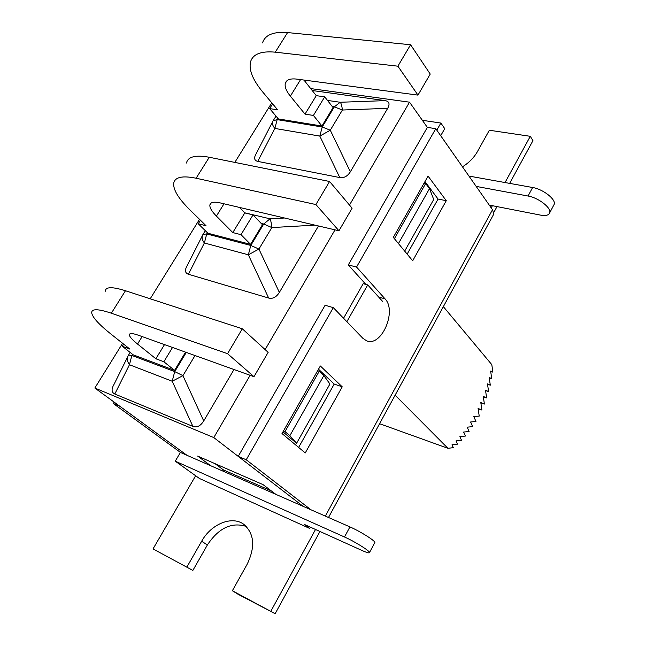 <?xml version="1.0" encoding="UTF-8"?>
<svg xmlns="http://www.w3.org/2000/svg" width="646" height="646" viewBox="0 0 646 646"><rect width="100%" height="100%" fill="white"/><g stroke="black" fill="none" stroke-linecap="round" stroke-linejoin="round"><path stroke-width="0.97" d="M349.494 205.057L409.532 102.173L310.694 88.583M409.532 102.173L427.361 127.391L348.291 264.925L365.87 284.41M210.749 465.75L197.644 456.084L263.027 484.613L275.866 494.36M215.005 463.658L223.427 469.917L222.781 471.039M271.312 490.903L223.427 469.917M343.543 318.252L363.181 283.691L367.719 284.902L382.723 301.561M346.862 321.692L367.719 284.902M323.84 375.576L289.868 435.679L296.587 443.269L329.928 383.99L323.84 375.576L319.245 371.232L317.662 370.699M393.995 238.188L399.268 244.568M319.245 371.232L285.015 431.609L289.868 435.679M283.449 430.995L285.015 431.609M404.679 251.108L433.724 199.461L429.493 188.632L425.666 183.521L424.042 183.214M425.666 183.521L394.593 238.326M429.493 188.632L398.639 243.227M296.587 443.269L282.956 431.867M122.587 343.301L94.849 388.028L186.96 455.301L119.873 406.302L113.308 403.524L180.476 452.45M271.772 102.827L234.813 162.404M199.509 219.317L150.203 298.799M94.849 388.028L213.794 437.576L303.135 506.343L238.213 456.375L325.1 305.267L333.312 307.641L246.223 459.766L238.213 456.375M213.794 437.576L250.131 375.302M265.135 349.599L335.024 229.847M253.975 376.683L227.562 353.685L111.346 313.213C98.144 308.764 91.595 308.618 91.684 312.785C92.37 317.291 98.967 324.534 111.483 334.499L129.878 349.082L122.32 346.264L133.1 354.783L174.565 370.384L163.858 361.744L155.864 358.764L137.541 344.035C132.317 339.812 129.58 336.76 129.337 334.894C129.345 333.021 132.398 333.142 138.478 335.266L253.975 376.683L268.147 352.345L242.307 328.79L125.461 290.74C112.17 286.574 105.459 286.735 105.322 291.233M164.504 344.601L155.864 358.764M227.562 353.685L242.307 328.79M122.32 346.264L123.636 344.132M172.522 347.475L163.858 361.744M128.538 355.098C126.689 357.989 126.996 361.203 129.45 364.74L131.857 355.445L128.538 355.098M127.642 356.899L113.995 384.427C111.217 389.207 111.483 392.405 114.794 394.02L129.45 364.74L172.207 381.229L182.931 375.657L174.719 371.603L172.207 381.229L192.896 426.408C196.933 427.822 200.543 425.997 203.724 420.942L182.931 375.657L195.011 355.542M192.896 426.408L114.794 394.02M174.565 370.384L185.564 352.151M233.989 369.512L203.724 420.942M338.956 230.775L315.91 204.556L196.109 178.231C182.406 175.437 174.945 177.093 173.717 183.181C173.071 189.617 178.344 198.395 189.544 209.506L206.05 225.761L198.257 223.774L207.955 233.263L250.583 244.358L241.015 234.676L232.794 232.576L216.41 216.103C211.751 211.371 209.579 207.657 209.885 204.976C210.483 202.214 213.931 201.52 220.221 202.909L338.956 230.775L352.118 208.174L329.581 181.486L209.28 157.261C195.504 154.725 187.905 156.647 186.484 163.026M239.505 207.439L244.777 212.922L232.794 232.576M315.91 204.556L329.581 181.486M198.257 223.774L200.446 220.246M244.777 212.922L253.03 214.884L241.015 234.676M202.335 235.742L187.17 265.668C184.57 270.157 184.974 273.016 188.39 274.251L204.37 242.985L206.728 233.941L203.014 234.401C201.439 236.848 201.891 239.714 204.37 242.985L248.339 254.799L258.933 249.065L250.793 245.448L248.339 254.799L268.671 298.056C272.798 299.05 276.359 297.168 279.363 292.412L258.933 249.065L271.837 227.57C271.352 223.031 270.747 220.116 270.012 218.816L263.705 224.025L271.837 227.57L314.941 225.139M318.47 225.963L279.363 292.412M250.583 244.358L262.429 224.727L253.03 214.884M268.671 298.056L188.39 274.251M417.97 95.107L397.888 66.191L275.269 52.173C261.162 50.84 252.917 54.062 250.535 61.83C248.718 69.938 252.82 80.047 262.841 92.152L277.651 109.844L269.665 108.601L278.378 118.929L321.958 126.035L313.415 115.44L305.009 114.124L290.369 96.149C286.218 90.973 284.539 86.693 285.33 83.302C286.444 79.757 290.232 78.36 296.692 79.103L417.97 95.107L430.228 74.064L410.59 44.744L287.583 32.575C273.411 31.46 265.054 34.908 262.502 42.927M303.959 80.064L316.274 95.648L305.009 114.124M397.888 66.191L410.59 44.744M269.665 108.601L272.62 103.836M316.274 95.648L324.704 96.852L313.415 115.44M272.596 121.803L256.147 153.732C253.7 157.947 254.233 160.507 257.738 161.395L274.857 128.433L277.166 119.623L273.121 120.786C271.78 122.853 272.362 125.405 274.857 128.433L319.818 136.096L330.276 130.217L322.217 126.996L319.818 136.096L339.796 177.577C344.003 178.191 347.516 176.269 350.35 171.788L330.276 130.217L342.404 110.022C341.879 105.71 341.145 103.126 340.192 102.262L334.353 106.856L342.404 110.022L387.697 108.326C390.079 103.949 389.255 101.382 385.218 100.639L340.192 102.262L327.506 100.429M312.212 90.513L385.218 100.639M387.697 108.326L350.35 171.788M321.958 126.035L333.094 107.575L324.704 96.852M339.796 177.577L257.738 161.395M553.606 205.444L554.203 204.314C556.133 199.404 542.995 189.117 532.635 187.51L528.057 196.029C538.401 197.692 551.595 207.964 549.706 212.8C548.785 215.271 545.725 216.039 540.532 215.118L489.24 205.073M468.931 176.059L532.635 187.51M374.672 542.818L374.866 542.462C375.076 540.686 359.854 531.165 349.93 526.902L344.496 536.996C354.404 541.348 369.69 550.844 369.528 552.516C369.496 553.38 366.976 552.701 361.978 550.473L304.298 524.407L309.684 528.444L310.387 527.16M344.496 536.996L175.252 461.163L180.412 452.426L349.93 526.902M528.057 196.029L476.167 186.395M309.684 528.444L199.493 478.508L175.252 461.163M192.855 570.434L153.021 548.914L192.855 570.434L207.374 544.974C218.614 528.024 231.575 521.847 246.255 526.425M114.164 402.135L113.308 403.524M493.294 214.965L493.802 214.028L492.51 209.748L435.775 128.675L356.552 267.048L348.291 264.925M319.956 531.488L275.156 613.7L238.132 594.312L232.366 590.735L275.156 613.7M505.035 182.552L530.293 136.314L532.95 140.642L509.654 183.383M497.008 206.591L493.81 212.461M491.194 207.875L492.389 205.686M530.293 136.314L489.345 130.242L477.402 151.649C473.93 157.721 468.948 162.776 462.463 166.821M440.701 135.717L444.739 128.643L440.871 123.047L422.347 120.301M407.158 254.104L438.069 199.057L424.979 181.566M298.638 447.42L334.208 384.063L318.51 369.213M446.273 200.688L412.681 260.782L393.317 237.373L428.072 176.116L446.273 200.688L438.069 199.057M305.259 452.943L282.003 433.547L320.335 365.983L342.227 386.817L305.259 452.943M342.227 386.817L334.208 384.063M435.775 128.675L427.361 127.391M356.552 267.048L384.992 298.815C397.258 310.952 381.326 347.459 366.54 340.757L362.858 338.286L333.312 307.641M195.641 475.755L153.021 548.914M187.017 566.833L201.657 541.243C211.145 523.963 232.043 515.403 243.817 524.342C254.306 533.604 255.453 546.847 247.24 564.087L232.366 590.735M270.94 611.068L315.514 529.478M246.223 459.766L310.944 509.775M436.809 130.153L440.871 123.047M379.582 423.703L447.92 448.3L453.314 447.67L452.014 444.787L457.473 444.165L456.003 440.895L461.502 440.289L459.879 436.648L465.378 436.058L463.618 432.061L469.085 431.504L467.195 427.168L472.614 426.635L470.611 421.991L475.94 421.499L473.833 416.565L479.227 416.089L478.08 408.442L481.908 410.048L480.794 402.506L484.395 404.049L483.273 396.418L486.624 397.879L485.509 390.2L488.594 391.573L487.488 383.885L490.298 385.161L489.2 377.498L491.719 378.669L490.645 371.079L492.858 372.128L491.808 364.651L443.35 306.648M492.858 372.128L490.702 371.474M491.719 378.669L489.264 377.918M490.298 385.161L487.544 384.305M488.594 391.573L485.566 390.628M486.624 397.879L483.329 396.83M484.395 404.049L480.85 402.902M481.908 410.048L478.137 408.813M395.126 395.166L447.92 448.3M111.346 313.213L125.461 290.74M137.541 344.035L142.136 336.582M186.29 352.409L174.719 371.603L131.857 355.445L132.535 354.339M130.161 352.466L128.691 354.848M196.109 178.231L209.28 157.261M216.41 216.103L224 203.797M284.579 218.009L270.012 218.816L244.648 212.784M261.17 223.411L263.705 224.025L250.793 245.448L206.728 233.941L207.447 232.77M205.315 230.679L203.28 233.973M275.269 52.173L287.583 32.575M290.369 96.149L300.56 79.611M332.294 106.55L334.353 106.856L322.217 126.996L277.166 119.623L277.925 118.388M276.004 116.11L273.476 120.213M492.51 209.748L325.342 516.097M384.992 298.815L378.701 297.095M201.657 541.243L207.374 544.974M129.337 334.894L130.032 333.78M209.885 204.976L211.024 203.143M285.33 83.302L286.856 80.831M554.203 204.314L549.706 212.8M374.866 542.462L369.528 552.516M328.499 517.486L493.802 214.028"/></g></svg>
